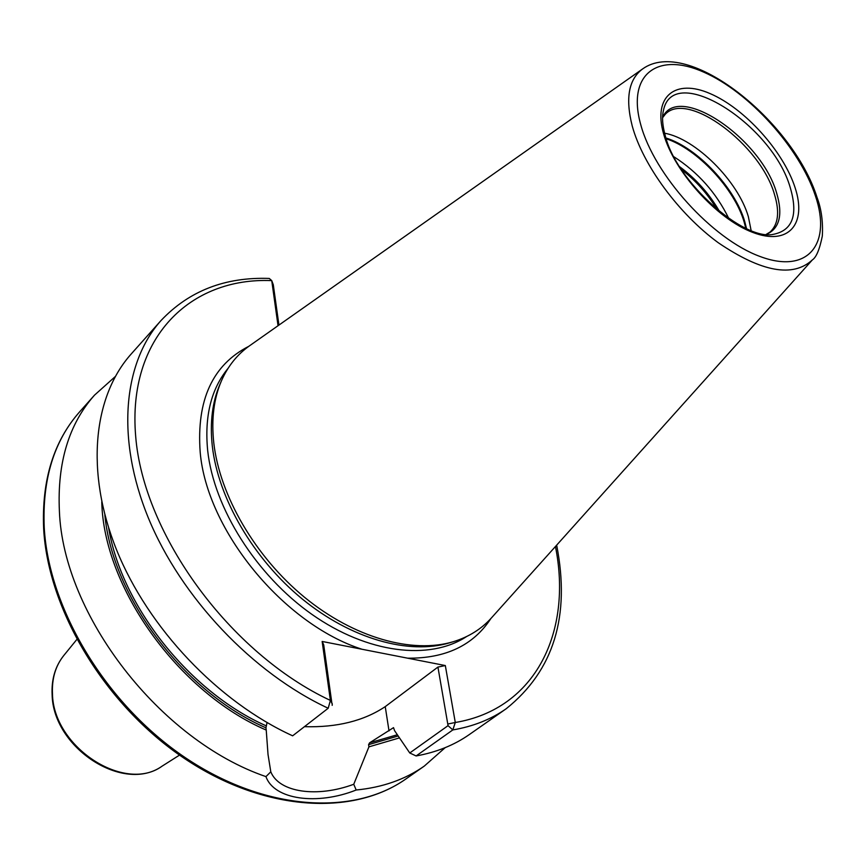 <?xml version="1.0" encoding="UTF-8"?>
<svg xmlns="http://www.w3.org/2000/svg" width="866" height="866" viewBox="0 0 866 866"><rect width="100%" height="100%" fill="white"/><g stroke="black" fill="none" stroke-linecap="round" stroke-linejoin="round"><path stroke-width="1.3" d="M221.469 380.769L219.942 384.309C212.332 401.954 209.778 422.5 212.289 445.947C218.156 498.231 253.337 558.862 302.212 598.958C351.141 639.011 408.979 655.107 449.746 642.767L453.448 641.663C412.378 654.09 354.032 637.831 304.626 597.367C255.275 556.87 219.726 495.644 213.783 442.905C211.239 419.252 213.805 398.533 221.469 380.769C227.953 366.08 237.295 354.432 249.505 345.815L642.604 68.944C628.684 79.293 625.22 98.302 632.223 125.96C642.799 164.941 678.608 213.75 718.379 242.816C761.636 272.108 792.964 277.791 812.384 259.887C816.313 257.299 819.626 249.376 822.31 236.104C823.144 221.837 821.379 208.933 817.039 197.405C793.224 121.63 688.199 36.015 642.604 68.944M453.448 641.663C468.787 636.943 481.453 629.019 491.433 617.913L812.384 259.887M278.04 325.713L271.74 280.616L269.261 278.441C225.117 276.871 189.048 290.889 161.054 320.496C123.275 362.627 115.741 438.467 148.411 518.074C181.124 597.562 252.623 673.012 328.203 708.247L292.643 735.819L328.203 708.247L330.39 700.421L322.152 641.457L445.319 665.553L455.289 722.493L452.81 729.93L416.124 755.953L409.759 752.976L394.582 730.677L393.521 727.646L369.587 742.822L397.342 734.747M322.152 641.457L323.711 644.845L331.905 703.387M278.939 325.086L273.288 284.719L271.74 280.616C190.368 277.109 127.313 337.567 135.67 436.204C143.345 534.484 229.966 653.429 330.39 700.421L332.241 703.744L332.187 705.346M292.643 735.819C218.08 701.796 148.129 628.088 116.564 549.845C85.063 471.494 93.301 396.271 131.253 353.934L161.054 320.496M304.659 726.682C336.971 727.581 363.828 720.902 385.24 706.624L437.925 667.08L448.058 725.654L452.81 729.93C473.237 726.444 491.044 719.375 506.242 708.713L469.545 734.4C454.282 745.106 436.475 752.294 416.124 755.953M445.167 747.661L424.297 766.085C405.201 779.465 382.501 787.443 356.186 790.008C317.237 805.532 274.143 799.805 265.959 776.618C159.907 740.408 63.207 614.968 59.397 511.124C57.156 462.725 68.858 424.069 94.491 395.167L115.232 376.591M448.058 725.654L409.759 752.976M267.042 722.569L265.959 727.819C183.776 691.999 112.364 596.761 104.84 514.783M356.186 790.008L353.75 784.271L368.916 746.86L368.591 744.663L369.587 742.822M353.75 784.271C317.324 797.846 279.112 792.65 270.798 771.812L265.959 776.618M101.777 501.847C103.487 587.213 178.299 692.302 266.23 730.07L268.027 754.492L270.798 771.812M266.23 730.07L265.959 727.819M368.916 746.86L399.475 737.886M555.442 546.511C572.469 631.314 536.076 709.027 455.289 722.493L447.809 724.019M437.925 667.08L445.319 665.553M751.125 230.529L748.365 216.727C738.178 181.146 695.766 138.712 664.601 133.212M681.423 169.476C695.842 180.583 707.728 193.952 717.08 209.583M717.968 210.319C708.312 193.941 695.918 180.009 680.795 168.502M640.688 124.455C654.068 174.791 712.253 239.113 760.023 256.477C808.01 274.598 831.858 244.017 815.415 195.857C799.61 147.902 749.133 91.958 703.69 72.127C658.106 51.614 626.583 73.837 640.688 124.455M663.583 133.808C652.704 95.931 675.729 78.405 710.272 93.669C744.684 108.402 783.329 151.214 795.042 187.532C807.242 224.013 788.558 246.269 752.651 232.369C716.918 219.033 673.921 171.468 663.583 133.808M466.579 636.553C429.688 660.845 367.617 653.57 311.847 614.33C256.109 575.143 213.913 508.028 207.678 450.58C204.354 416.319 211.163 388.899 228.083 368.321M248.845 346.292C212.603 364.824 196.387 400.124 200.187 452.204C206.747 530.273 283.399 624.007 362.02 649.262M407.637 658.182C445.622 658.561 473.366 645.343 490.892 618.508M44.22 527.318C48.583 608.82 106.02 704.361 185.216 757.609C264.444 811.009 353.425 816.259 406.122 778.805C352.44 816.844 263.102 811.377 184.187 758.291C105.262 705.314 48.063 610.368 43.646 528.661C41.611 480.251 53.638 441.27 79.737 411.729C54.071 440.675 42.228 479.201 44.22 527.318M385.24 706.624L389.018 730.904M108.618 527.795C121.521 605.951 189.373 691.75 265.992 725.751M398.176 735.981L368.591 744.663M162.104 766.15C123.546 793.765 52.999 747.899 52.122 694.662C51.386 679.301 55.262 666.257 63.759 655.54C55.532 665.867 51.765 678.619 52.469 693.807C53.183 747.163 124.823 793.483 162.104 766.15L179.533 755.098M663.399 110.74C672.698 61.248 772.407 124.011 790.301 187.781C798.268 214.952 792.607 230.475 773.306 234.35C743.742 241.029 676.162 181.817 665.196 135.432C662.447 125.364 661.841 117.137 663.399 110.74M766.551 234.383C779.671 228.386 783.048 214.627 776.661 193.129C761.517 138.592 678.24 81.891 662.577 117.44M662.566 117.744L665.305 114.225C687.593 90.194 760.543 144.795 774.475 194.406C779.79 211.856 778.317 224.402 770.058 232.045L766.248 234.35M665.976 137.997C697.195 147.653 735.039 187.857 744.738 221.555L746.535 228.602M745.778 228.256L744.186 222.14C734.563 188.745 697.347 148.898 666.235 138.787M673.965 156.8C697.985 172.247 716.258 192.804 728.793 218.47M679.648 166.705C696.091 178.916 709.416 193.908 719.624 211.661M424.297 766.085L406.122 778.805M506.242 708.713C553.72 670.652 570.521 616.127 556.665 545.147M94.491 395.167L79.737 411.729M63.759 655.54L76.782 639.53"/></g></svg>
